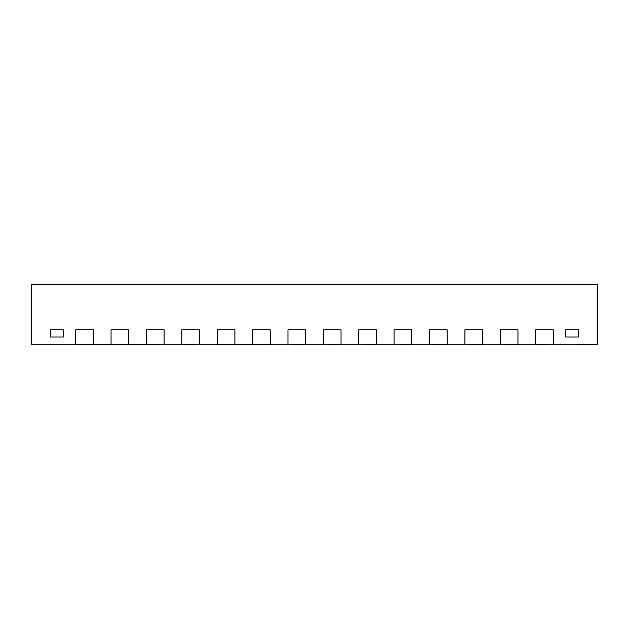 <?xml version="1.0" encoding="UTF-8"?>
<svg xmlns="http://www.w3.org/2000/svg" width="629" height="629" viewBox="0 0 629 629"><rect width="100%" height="100%" fill="white"/><g stroke="black" fill="none" stroke-linecap="round" stroke-linejoin="round"><path stroke-width="0.94" d="M93.367 344.236L75.677 344.236L93.367 344.205L93.367 329.84L75.677 329.84L75.677 344.205L111.058 344.236L128.748 344.205L128.748 329.84L111.058 329.84L111.058 344.205L135.117 344.236L164.13 344.205L164.13 329.84L146.439 329.84L146.439 344.205L199.511 344.205L199.511 329.84L181.82 329.84L181.82 344.205L234.892 344.205L234.892 329.84L217.202 329.84L217.202 344.205L199.511 344.205L199.511 329.84L181.82 329.84L181.82 344.205L164.13 344.205L164.13 329.84L146.439 329.84L146.439 344.205L128.748 344.205L128.748 329.84L111.058 329.84L111.058 344.205L93.367 344.205L93.367 329.84L75.677 329.84L75.677 344.205L31.45 344.205L31.45 284.764L597.55 284.764L597.55 344.205L553.323 344.205L553.323 329.84L535.633 329.84L535.633 344.205L517.942 344.205L517.942 329.84L500.252 329.84L500.252 344.205L482.561 344.205L482.561 329.84L464.87 329.84L464.87 344.205L447.18 344.205L447.18 329.84L429.489 329.84L429.489 344.205L411.798 344.205L411.798 329.84L394.108 329.84L394.108 344.205L376.417 344.205L376.417 329.84L358.727 329.84L358.727 344.205L341.036 344.205L341.036 329.84L323.345 329.84L323.345 344.205L305.655 344.205L305.655 329.84L287.964 329.84L287.964 344.205L270.273 344.205L270.273 329.84L252.583 329.84L252.583 344.205L234.892 344.205L234.892 329.84L217.202 329.84L217.202 344.205L241.261 344.236L270.273 344.205L270.273 329.84L252.583 329.84L252.583 344.205L305.655 344.205L305.655 329.84L287.964 329.84L287.964 344.205L341.036 344.205L341.036 329.84L323.345 329.84L323.345 344.205L376.417 344.205L376.417 329.84L358.727 329.84L358.727 344.205L411.798 344.205L411.798 329.84L394.108 329.84L394.108 344.205L447.18 344.205L447.18 329.84L429.489 329.84L429.489 344.205L482.561 344.205L482.561 329.84L464.87 329.84L464.87 344.205L517.942 344.205L517.942 329.84L500.252 329.84L500.252 344.205L553.323 344.205L553.323 329.84L535.633 329.84L535.633 344.205L553.323 344.205L535.633 344.236M63.332 337.018L50.595 337.018L50.595 329.84L63.332 329.84L63.332 337.018L50.595 337.018L50.595 329.84L63.332 329.84L63.332 337.018M578.405 337.018L565.668 337.018L565.668 329.84L578.405 329.84L578.405 337.018L565.668 337.018L565.668 329.84L578.405 329.84L578.405 337.018M569.245 344.205L597.55 344.236M287.964 344.205L305.655 344.236M252.583 344.205L270.273 344.236M323.345 344.205L341.036 344.236M394.108 344.205L411.798 344.236M59.755 344.205L31.45 344.205M358.727 344.205L376.417 344.236M429.489 344.205L447.18 344.236M500.252 344.205L517.942 344.236M464.87 344.205L482.561 344.236M111.058 344.236L128.748 344.205M146.439 344.236L164.13 344.205M181.82 344.236L199.511 344.205M217.202 344.236L234.892 344.236"/></g></svg>
